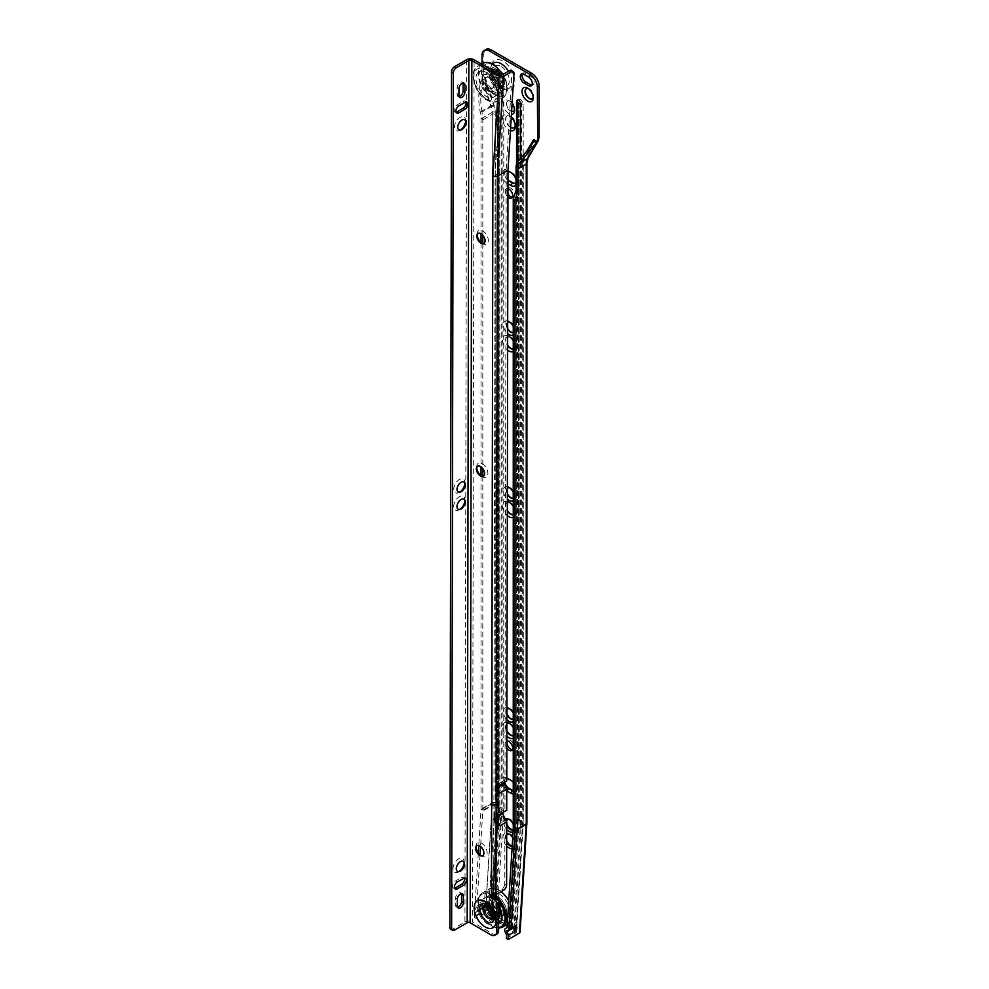 <?xml version="1.0" encoding="UTF-8"?>
<svg xmlns="http://www.w3.org/2000/svg" width="989" height="989" viewBox="0 0 989 989"><rect width="100%" height="100%" fill="white"/><g stroke="black" fill="none" stroke-linecap="round" stroke-linejoin="round"><path stroke-width="0.74" stroke-dasharray="4.95 3.71" d="M513.242 829.561A5.81 3.363 -120 0 0 514.181 827.076A5.81 3.363 -120 0 0 510.077 819.955A5.81 3.363 -120 0 0 509.545 819.696M506.183 820.919A5.81 3.363 -120 0 0 506.714 825.494M506.714 822.922A5.81 3.363 60 0 1 506.64 821.711M507.518 819.51A5.81 3.363 60 0 1 507.839 819.275A5.81 3.363 60 0 1 510.744 819.572A5.81 3.363 60 0 1 514.54 824.69A5.81 3.363 60 0 1 513.65 829.351A5.81 3.363 60 0 1 513.242 829.524M506.702 829.511A7.405 4.277 60 0 1 505.095 819.04M510.077 819.955L508.952 819.312L510.077 819.955M512.178 846.51A6.874 3.968 -120 0 0 513.514 846.188A6.874 3.968 -120 0 0 514.935 843.048A6.874 3.968 -120 0 0 510.077 834.629A6.874 3.968 -120 0 0 509.545 834.357M506.689 834.259A6.874 3.968 -120 0 0 506.64 834.296A6.874 3.968 -120 0 0 506.677 842.294M506.677 840.576A6.874 3.968 60 0 1 506.689 834.419M506.986 834.123A6.874 3.968 60 0 1 507.308 833.9A6.874 3.968 60 0 1 510.744 834.246A6.874 3.968 60 0 1 515.232 840.304A6.874 3.968 60 0 1 514.181 845.805A6.874 3.968 60 0 1 512.215 846.052M506.665 845.954A8.456 4.883 60 0 1 502.968 837.423A8.456 4.883 60 0 1 506.689 833.195M510.077 834.629L508.952 833.987L510.077 834.629M506.875 741.144A5.291 3.054 -120 0 0 506.306 741.354A5.291 3.054 -120 0 0 506.863 748.302M512.339 749.724A5.291 3.054 -120 0 0 513.39 749.477A5.291 3.054 -120 0 0 514.193 745.236A5.291 3.054 -120 0 0 510.744 740.576A5.291 3.054 -120 0 0 508.099 740.316A5.291 3.054 -120 0 0 507.357 741.107M506.937 707.654A7.924 4.574 -120 0 0 503.339 711.598A7.924 4.574 -120 0 0 506.912 719.708M513.254 719.077A5.81 3.363 -120 0 0 513.353 719.028A5.81 3.363 -120 0 0 514.552 716.37A5.81 3.363 -120 0 0 510.448 709.237L508.952 708.384L510.448 709.237A5.81 3.363 -120 0 0 509.755 708.915M506.937 709.496A5.81 3.363 -120 0 0 506.924 714.404M513.254 719.028A5.81 3.363 -120 0 0 513.65 718.855A5.81 3.363 -120 0 0 514.54 714.194A5.81 3.363 -120 0 0 510.744 709.076A5.81 3.363 -120 0 0 507.839 708.779A5.81 3.363 -120 0 0 507.691 708.878M506.937 709.83A5.81 3.363 -120 0 0 506.924 713.378M506.912 722.267A8.988 5.192 -120 0 0 502.597 726.705A8.988 5.192 -120 0 0 506.887 736.137M513.254 735.729A6.874 3.968 -120 0 0 513.884 735.482A6.874 3.968 -120 0 0 515.306 732.33A6.874 3.968 -120 0 0 510.448 723.923L508.952 723.058L510.448 723.923A6.874 3.968 -120 0 0 509.743 723.577M506.912 723.639A6.874 3.968 -120 0 0 506.887 731.304M513.254 735.606A6.874 3.968 -120 0 0 514.181 735.309A6.874 3.968 -120 0 0 515.232 729.795A6.874 3.968 -120 0 0 510.744 723.75A6.874 3.968 -120 0 0 507.308 723.404A6.874 3.968 -120 0 0 507.159 723.503M506.912 723.701A6.874 3.968 -120 0 0 506.9 730.55M507.369 486.736A7.924 4.574 -120 0 0 503.339 490.606A7.924 4.574 -120 0 0 507.345 499.136M513.254 498.085A5.81 3.363 -120 0 0 513.353 498.036A5.81 3.363 -120 0 0 514.552 495.365A5.81 3.363 -120 0 0 510.448 488.245L508.952 487.392L510.448 488.245A5.81 3.363 -120 0 0 509.755 487.923M507.369 488.072A5.81 3.363 -120 0 0 507.357 494.339M513.254 498.036A5.81 3.363 -120 0 0 513.65 497.863A5.81 3.363 -120 0 0 514.54 493.202A5.81 3.363 -120 0 0 510.744 488.072A5.81 3.363 -120 0 0 507.839 487.787A5.81 3.363 -120 0 0 507.691 487.886M507.369 488.17A5.81 3.363 -120 0 0 507.357 493.548M507.345 501.374A8.988 5.192 -120 0 0 502.597 505.713A8.988 5.192 -120 0 0 507.308 515.541M513.254 514.737A6.874 3.968 -120 0 0 513.884 514.49A6.874 3.968 -120 0 0 515.306 511.338A6.874 3.968 -120 0 0 510.448 502.919L508.952 502.066L510.448 502.919A6.874 3.968 -120 0 0 509.743 502.585M507.332 502.424A6.874 3.968 -120 0 0 507.011 502.585A6.874 3.968 -120 0 0 507.32 511.029M513.254 514.614A6.874 3.968 -120 0 0 514.181 514.317A6.874 3.968 -120 0 0 515.232 508.803A6.874 3.968 -120 0 0 510.744 502.746A6.874 3.968 -120 0 0 507.308 502.412A6.874 3.968 -120 0 0 507.32 510.373M507.691 321.079A7.924 4.574 -120 0 0 503.339 324.862A7.924 4.574 -120 0 0 507.666 333.676M513.254 332.341A5.81 3.363 -120 0 0 513.353 332.292A5.81 3.363 -120 0 0 514.552 329.621A5.81 3.363 -120 0 0 510.448 322.501L508.952 321.635L510.448 322.501A5.81 3.363 -120 0 0 509.755 322.167M513.254 332.292A5.81 3.363 -120 0 0 513.65 332.119A5.81 3.363 -120 0 0 514.54 327.458A5.81 3.363 -120 0 0 510.744 322.327A5.81 3.363 -120 0 0 507.839 322.043A5.81 3.363 -120 0 0 507.691 322.142A5.81 3.363 -120 0 0 507.542 322.216A5.81 3.363 -120 0 0 507.678 329.164M507.691 322.142A5.81 3.363 -120 0 0 507.678 328.472M507.666 335.728A8.988 5.192 -120 0 0 502.597 339.969A8.988 5.192 -120 0 0 507.629 350.069M513.254 348.993A6.874 3.968 -120 0 0 513.884 348.746A6.874 3.968 -120 0 0 515.306 345.594A6.874 3.968 -120 0 0 510.448 337.175L508.952 336.322L510.448 337.175A6.874 3.968 -120 0 0 509.743 336.829M507.666 336.581A6.874 3.968 -120 0 0 507.011 336.841A6.874 3.968 -120 0 0 507.641 345.754M513.254 348.87A6.874 3.968 -120 0 0 514.181 348.573A6.874 3.968 -120 0 0 515.232 343.059A6.874 3.968 -120 0 0 510.744 337.002A6.874 3.968 -120 0 0 507.308 336.668A6.874 3.968 -120 0 0 507.641 345.149M512.364 197.231A5.291 3.054 -120 0 0 513.39 196.984A5.291 3.054 -120 0 0 514.193 192.756A5.291 3.054 -120 0 0 510.744 188.095A5.291 3.054 -120 0 0 508.099 187.836L506.343 188.85A5.291 3.054 -120 0 1 507.95 188.676A5.341 3.078 -120 0 0 505.181 191.26A5.341 3.078 -120 0 0 507.926 197.058M508.989 189.109L508.952 189.084A5.291 3.054 -120 0 0 508.964 189.097L508.952 189.084A5.291 3.054 -120 0 1 512.722 195.587A5.291 3.054 -120 0 0 512.722 195.587L512.722 195.624M506.343 188.85A5.291 3.054 -120 0 0 507.926 196.959M508.099 187.836A5.291 3.054 -120 0 0 507.938 193.646M515.257 125.38A6.874 3.968 -120 0 0 515.306 124.602A6.874 3.968 -120 0 0 510.448 116.183L508.952 115.317A8.988 5.192 -120 0 0 502.597 118.989A8.988 5.192 -120 0 0 508.952 129.992A8.988 5.192 -120 0 0 510.423 130.647M511.264 117.159A8.988 5.192 -120 0 0 508.952 115.317L510.448 116.183A6.874 3.968 -120 0 0 507.011 115.849A6.874 3.968 -120 0 0 505.96 121.35A6.874 3.968 -120 0 0 510.448 127.408A6.874 3.968 -120 0 0 510.621 127.507M514.033 127.655A6.874 3.968 -120 0 0 514.181 127.581A6.874 3.968 -120 0 0 515.232 122.067A6.874 3.968 -120 0 0 510.744 116.01A6.874 3.968 -120 0 0 507.308 115.676A6.874 3.968 -120 0 0 506.232 121.115A6.874 3.968 -120 0 0 510.645 127.173M514.503 109.396A5.81 3.363 -120 0 0 514.552 108.629A5.81 3.363 -120 0 0 510.448 101.508L508.952 100.643A7.924 4.574 -120 0 0 503.339 103.882A7.924 4.574 -120 0 0 508.952 113.599A7.924 4.574 -120 0 0 511.437 114.365M512.104 103.585A7.924 4.574 -120 0 0 508.952 100.643L510.448 101.508A5.81 3.363 -120 0 0 507.542 101.224A5.81 3.363 -120 0 0 506.652 105.885A5.81 3.363 -120 0 0 510.448 111.003A5.81 3.363 -120 0 0 511.61 111.485M513.501 111.201A5.81 3.363 -120 0 0 513.65 111.127A5.81 3.363 -120 0 0 514.54 106.466A5.81 3.363 -120 0 0 510.744 101.335A5.81 3.363 -120 0 0 507.839 101.051A5.81 3.363 -120 0 0 506.949 105.712A5.81 3.363 -120 0 0 510.744 110.83A5.81 3.363 -120 0 0 511.622 111.238M514.737 924.319A3.597 2.077 -120 0 0 515.294 926.47L516.53 928.98L516.975 921.909L515.529 922.65A3.597 2.077 -120 0 0 515.479 922.675A3.597 2.077 -120 0 0 514.737 924.319M498.481 82.606A6.342 3.659 60 0 1 494.339 77.018A6.342 3.659 60 0 1 495.316 71.937A6.342 3.659 60 0 1 498.481 72.246A6.342 3.659 60 0 1 502.635 77.834A6.342 3.659 60 0 1 501.658 82.915A6.342 3.659 60 0 1 498.481 82.606A6.342 3.659 -120 0 0 501.658 82.915A6.342 3.659 -120 0 0 502.635 77.834A6.342 3.659 -120 0 0 498.481 72.246A6.342 3.659 -120 0 0 495.316 71.937A6.342 3.659 -120 0 0 494.339 77.018A6.342 3.659 -120 0 0 498.481 82.606M496.688 83.645A6.342 3.659 60 0 1 492.547 78.044A6.342 3.659 60 0 1 493.523 72.963A6.342 3.659 60 0 1 496.688 73.285A6.342 3.659 60 0 1 500.83 78.873A6.342 3.659 60 0 1 499.865 83.954A6.342 3.659 60 0 1 496.688 83.645M498.481 84.844A9.086 5.242 60 0 1 492.287 71.888A9.086 5.242 60 0 1 498.481 70.009A9.086 5.242 60 0 1 504.847 80.109A9.086 5.242 60 0 1 500.187 85.561A9.086 5.242 60 0 1 498.481 84.844M496.688 69.972A10.397 6.008 60 0 1 503.982 81.543A10.397 6.008 60 0 1 498.629 87.774A10.397 6.008 60 0 1 496.688 86.958A10.397 6.008 60 0 1 489.592 72.123A10.397 6.008 60 0 1 496.688 69.972M492.695 63.828A14.847 8.567 -120 0 0 491.051 66.819A14.847 8.567 -120 0 0 501.176 87.996A14.847 8.567 -120 0 0 503.945 89.158A14.847 8.567 -120 0 0 511.35 84.72A14.847 8.567 -120 0 0 508.42 71.282M533.195 96.873A5.81 3.363 -120 0 0 533.244 96.118A5.81 3.363 -120 0 0 529.14 88.998L527.644 88.132L529.14 88.998A5.81 3.363 -120 0 0 528.447 88.664M532.193 98.677A5.81 3.363 -120 0 0 532.342 98.603A5.81 3.363 -120 0 0 533.232 93.943A5.81 3.363 -120 0 0 529.436 88.825A5.81 3.363 -120 0 0 526.531 88.528A5.81 3.363 -120 0 0 526.383 88.627M478.305 853.05L474.893 907.247L476.636 911.982L474.535 913.07L474.275 917.223L485.488 910.745A2.114 1.298 -176.4 0 1 488.479 910.869L491.533 912.872A2.114 1.298 -176.4 0 1 492.151 913.873A2.955 1.83 3.6 0 0 492.139 913.923A2.955 1.83 3.6 0 0 493.004 915.32L493.115 915.394A2.955 1.83 3.6 0 0 495.365 916.012A2.114 1.298 -176.4 0 1 496.973 916.457L510.917 925.642A2.114 1.298 -176.4 0 1 511.536 926.631A2.955 1.83 3.6 0 0 511.536 926.693A2.955 1.83 3.6 0 0 512.389 928.078L512.5 928.152A2.955 1.83 3.6 0 0 514.75 928.77A2.114 1.298 -176.4 0 1 516.369 929.215L519.423 931.23A2.114 1.298 -176.4 0 1 520.041 932.231M482.039 55.322L483.831 54.296L483.831 74.422L482.039 79.503L482.039 63.852M483.831 54.296A10.57 6.107 60 0 1 486.019 49.45M512.314 781.112L508.581 778.949L512.314 781.112A5.81 3.363 -120 0 1 516.431 788.233L516.431 789.951A7.924 4.574 -120 0 0 513.254 782.287M508.878 778.776A5.81 3.363 -120 0 0 507.332 778.232A5.81 3.363 -120 0 0 505.972 778.491A5.81 3.363 -120 0 0 504.835 782.039M513.254 790.743A5.81 3.363 -120 0 0 515.516 790.718A5.81 3.363 -120 0 0 516.419 786.057A5.81 3.363 -120 0 0 512.611 780.939M516.085 182.186A5.81 3.363 -120 0 0 516.431 180.493A5.81 3.363 -120 0 0 512.314 173.372L508.878 171.048A5.81 3.363 -120 0 0 505.972 170.763A5.81 3.363 -120 0 0 504.922 174.83A5.81 3.363 -120 0 0 507.963 179.899M515.368 183.064A5.81 3.363 -120 0 0 515.516 182.99A5.81 3.363 -120 0 0 516.419 178.329A5.81 3.363 -120 0 0 512.611 173.199L510.819 172.519L512.314 173.372M508.878 171.048L512.611 173.199M531.909 85.091A5.291 3.054 -120 0 0 532.96 84.844A5.291 3.054 -120 0 0 533.776 80.604A5.291 3.054 -120 0 0 530.314 75.943L525.827 73.359A5.291 3.054 -120 0 0 523.193 73.099A5.291 3.054 -120 0 0 522.452 73.891M513.254 793.957A7.924 4.574 -120 0 0 516.431 789.951M506.801 777.935A7.924 4.574 -120 0 0 501.472 781.31A7.924 4.574 -120 0 0 506.776 790.854M513.254 721.488A7.924 4.574 -120 0 0 514.552 718.088A7.924 4.574 -120 0 0 513.254 713.18M513.254 738.276A8.988 5.192 -120 0 0 515.306 734.061A8.988 5.192 -120 0 0 513.254 727.471M513.254 500.496A7.924 4.574 -120 0 0 514.552 497.096A7.924 4.574 -120 0 0 513.254 492.188M513.254 351.54A8.988 5.192 -120 0 0 515.306 347.324A8.988 5.192 -120 0 0 513.254 340.735M481.198 79.985L483.658 79.553L481.198 79.985C478.317 90.308 478.008 100.977 480.246 112.004L481.025 118.519A16.912 9.766 60 0 1 481.025 118.791L481.025 233.75M483.658 79.553L485.315 80.505L493.771 106.008A21.573 12.449 60 0 1 495.229 114.39L495.229 804.873A15.231 8.79 60 0 1 495.229 805.306A15.231 8.79 60 0 1 495.205 805.726L488.467 913.082A2.114 1.298 3.6 0 0 485.488 912.958L476.068 918.398L474.275 917.223M501.176 92.447A2.955 1.706 180 0 1 498.085 92.039L498.085 808.508L501.176 808.977L501.176 92.447A2.744 1.582 -120 0 0 499.655 89.381A2.744 1.582 -120 0 0 497.479 89.344L497.294 806.579L497.294 90.197A2.955 1.706 0 0 0 497.121 90.778A2.955 1.706 0 0 0 497.986 91.989L497.986 808.433L491.212 916.358A2.955 1.83 -176.4 0 1 490.346 914.961A2.955 1.83 -176.4 0 1 490.519 914.429L488.467 913.082M497.479 89.344A2.744 1.582 -120 0 0 497.294 90.197M516.555 164.075L516.728 818.583L516.728 101.422A2.744 1.582 -120 0 1 516.913 100.569M517.531 162.023L517.531 820.511L520.61 820.981L520.61 158.376M516.085 184.238A7.924 4.574 -120 0 0 516.431 182.223A7.924 4.574 -120 0 0 516.085 179.825M507.085 170.355L507.987 170.874L507.085 170.355A7.924 4.574 -120 0 0 501.472 173.594A7.924 4.574 -120 0 0 507.085 183.299L507.963 183.806M513.254 334.752A7.924 4.574 -120 0 0 514.552 331.352A7.924 4.574 -120 0 0 513.254 326.444M513.254 517.284A8.988 5.192 -120 0 0 515.306 513.068A8.988 5.192 -120 0 0 513.254 506.479M474.535 913.07L481.26 909.175L482.916 905.862L481.631 903.365L483.361 908.1L481.26 909.175M482.916 905.862L483.349 908.112L483.967 906.085L482.78 903.686L481.631 903.365L474.893 907.247M481.025 475.82L481.025 809.274A10.57 6.107 60 0 1 481.025 809.571A10.57 6.107 60 0 1 481.013 809.867L478.775 845.496M485.488 912.958L485.698 909.583L476.278 915.023L476.068 918.398M482.817 476.389L482.817 810.312A13.104 7.566 60 0 1 482.817 810.683A13.104 7.566 60 0 1 482.805 811.042L480.58 846.497M480.036 855.003L476.735 907.642L486.155 902.203L492.225 805.615L482.805 811.042M485.698 909.583L486.427 909.163L486.872 902.092L486.155 902.203M516.53 928.98L506.628 935.001M506.417 938.376L515.838 932.936A2.114 1.298 3.6 0 0 516.456 932.083A2.114 1.298 3.6 0 0 515.838 931.094L513.786 929.734A2.955 1.83 -176.4 0 1 510.707 929.19L510.596 929.116A2.955 1.83 -176.4 0 1 509.743 927.731A2.955 1.83 -176.4 0 1 509.916 927.188L507.233 925.42M507.085 927.62L516.975 921.909M495.205 805.726A2.114 1.298 -176.4 0 0 492.225 805.615A13.104 7.566 -120 0 0 492.238 805.244A13.104 7.566 -120 0 0 492.238 804.873L492.238 114.39A19.459 11.238 -120 0 0 490.915 106.837L482.002 111.98L482.817 119.545A19.459 11.238 60 0 1 482.817 119.83L482.817 235.308M481.025 242.589L481.025 466.87M509.916 927.188L516.728 818.583L517.42 820.45L510.596 929.116M490.519 914.429L497.294 806.579L497.986 808.433M495.365 916.012L502.14 808.025L502.14 92.793A2.287 1.323 -120 0 0 500.533 89.999A2.287 1.323 -120 0 0 498.926 90.753L498.913 90.864A2.114 1.224 180 0 0 498.295 89.999A3.857 2.225 -120 0 1 501.027 88.429A3.857 2.225 -120 0 1 503.76 93.151L503.76 808.433L499.878 807.469L493.115 915.394M498.913 805.961L498.913 90.864A2.114 1.224 180 0 1 498.913 90.926L498.913 806.134L498.926 90.753A2.287 1.323 -120 0 0 498.913 90.926A2.955 1.706 0 0 0 498.913 91.025A2.955 1.706 0 0 0 499.779 92.237L499.779 807.407L498.295 805.058L491.533 912.872M492.151 913.873L498.913 806.01L498.295 805.058L498.913 806.035L492.151 913.898A2.114 1.298 -176.4 0 1 492.151 913.898L498.913 806.072M516.369 929.215L523.193 820.437L519.324 819.473L512.5 928.152M514.75 928.77L521.574 820.029L521.574 104.018A2.287 1.323 -120 0 0 519.967 101.224A2.287 1.323 -120 0 0 518.36 101.966A2.287 1.323 -120 0 0 518.347 102.151A2.955 1.706 0 0 0 518.347 102.25A2.955 1.706 0 0 0 519.213 103.462L519.213 819.411L517.729 817.062L510.917 925.642M523.193 820.437L523.193 104.377A3.857 2.225 -120 0 0 520.461 99.642A3.857 2.225 -120 0 0 517.729 101.224A2.114 1.224 180 0 1 518.36 102.09A2.114 1.224 180 0 1 518.347 102.151L518.347 818.039L517.729 817.062L518.347 818.039L511.536 926.656A2.114 1.298 -176.4 0 1 511.536 926.656L518.347 818.014L511.536 926.693M518.36 817.965L518.36 101.966L518.347 818.076M501.176 808.977L494.401 916.976A2.955 1.83 -176.4 0 1 491.31 916.432L491.212 916.358M513.254 824.381A7.405 4.277 60 0 1 514.181 828.374A7.405 4.277 60 0 1 513.13 831.403M512.735 837.72A8.456 4.883 60 0 1 514.935 844.346A8.456 4.883 60 0 1 512.055 848.587M506.442 924.9L494.401 916.976M520.61 820.981L513.786 929.734M482.002 111.98C480.098 101.83 480.382 91.977 482.83 82.408L485.315 80.505M482.817 243.566L482.817 468.712M476.735 907.642L478.095 910.387A3.597 2.077 60 0 1 477.897 914.182L476.278 915.023M487.923 908.396L477.897 914.182A3.597 2.077 60 0 1 477.848 914.207L487.874 908.421A3.597 2.077 -120 0 0 487.923 908.396A3.597 2.077 -120 0 0 488.109 904.601L486.872 902.092M476.636 911.982L483.361 908.1L476.636 911.982M486.427 909.163L487.874 908.421M483.312 905.652L482.966 904.96M513.279 927.014L514.033 926.569M507.987 170.924A5.81 3.363 -120 0 0 505.663 170.924A5.81 3.363 -120 0 0 504.674 175.189A5.81 3.363 -120 0 0 507.963 180.307M513.254 791.015A5.81 3.363 -120 0 0 515.22 790.891A5.81 3.363 -120 0 0 516.431 788.233M506.801 778.392A5.81 3.363 -120 0 0 505.663 778.664A5.81 3.363 -120 0 0 504.526 782.212M489.135 90.592A9.519 5.489 -120 0 0 493.894 91.062A9.519 5.489 -120 0 0 495.353 83.435A9.519 5.489 -120 0 0 489.135 75.053A9.519 5.489 -120 0 0 484.387 74.583A9.519 5.489 -120 0 0 482.929 82.211A9.519 5.489 -120 0 0 489.135 90.592M488.245 91.112A9.519 5.489 -120 0 0 493.004 91.581A9.519 5.489 -120 0 0 494.463 83.954A9.519 5.489 -120 0 0 488.245 75.572A9.519 5.489 -120 0 0 483.485 75.102A9.519 5.489 -120 0 0 482.026 82.717A9.519 5.489 -120 0 0 488.245 91.112M498.481 82.52A6.243 3.597 -120 0 0 501.608 82.829A6.243 3.597 -120 0 0 502.56 77.834A6.243 3.597 -120 0 0 498.481 72.333A6.243 3.597 -120 0 0 495.365 72.024A6.243 3.597 -120 0 0 494.413 77.018A6.243 3.597 -120 0 0 498.481 82.52M489.135 87.91A6.243 3.597 -120 0 0 492.262 88.219A6.243 3.597 -120 0 0 493.214 83.224A6.243 3.597 -120 0 0 489.135 77.723A6.243 3.597 -120 0 0 486.019 77.414A6.243 3.597 -120 0 0 485.067 82.421A6.243 3.597 -120 0 0 489.135 87.91M500.125 81.654A6.342 3.659 -120 0 0 503.302 81.963A6.342 3.659 -120 0 0 504.279 76.882A6.342 3.659 -120 0 0 500.125 71.295A6.342 3.659 -120 0 0 496.96 70.985A6.342 3.659 -120 0 0 495.983 76.066A6.342 3.659 -120 0 0 500.125 81.654M494.154 91.89A14.65 8.456 60 0 1 484.573 78.984A14.65 8.456 60 0 1 486.823 67.24A14.65 8.456 60 0 1 494.154 67.969A14.65 8.456 60 0 1 503.722 80.875A14.65 8.456 60 0 1 501.472 92.62A14.65 8.456 60 0 1 494.154 91.89M492.658 92.756A14.65 8.456 60 0 1 483.077 79.849A14.65 8.456 60 0 1 485.327 68.105A14.65 8.456 60 0 1 492.658 68.822A14.65 8.456 60 0 1 502.227 81.741A14.65 8.456 60 0 1 499.977 93.485A14.65 8.456 60 0 1 492.658 92.756M489.135 77.636A6.342 3.659 -120 0 0 485.97 77.327A6.342 3.659 -120 0 0 484.993 82.408A6.342 3.659 -120 0 0 489.135 87.996A6.342 3.659 -120 0 0 492.312 88.318A6.342 3.659 -120 0 0 493.288 83.237A6.342 3.659 -120 0 0 489.135 77.636M496.762 73.235A6.342 3.659 -120 0 0 493.598 72.926A6.342 3.659 -120 0 0 492.621 78.007A6.342 3.659 -120 0 0 496.762 83.595A6.342 3.659 -120 0 0 499.94 83.917A6.342 3.659 -120 0 0 500.904 78.823A6.342 3.659 -120 0 0 496.762 73.235M486.304 72.494A14.65 8.456 -120 0 0 478.973 71.764A14.65 8.456 -120 0 0 476.723 83.509A14.65 8.456 -120 0 0 486.304 96.428A14.65 8.456 -120 0 0 493.622 97.157A14.65 8.456 -120 0 0 495.872 85.413A14.65 8.456 -120 0 0 486.304 72.494M489.135 70.849A14.65 8.456 -120 0 0 481.816 70.132A14.65 8.456 -120 0 0 479.566 81.877A14.65 8.456 -120 0 0 489.135 94.783A14.65 8.456 -120 0 0 496.466 95.513A14.65 8.456 -120 0 0 498.716 83.768A14.65 8.456 -120 0 0 489.135 70.849M492.658 72.593A10.038 5.798 60 0 1 499.21 81.444A10.038 5.798 60 0 1 497.677 89.492A10.038 5.798 60 0 1 492.658 88.998A10.038 5.798 60 0 1 486.094 80.146A10.038 5.798 60 0 1 487.626 72.098A10.038 5.798 60 0 1 492.658 72.593M489.209 906.728A6.342 3.659 -120 0 0 486.019 906.406A6.342 3.659 -120 0 0 485.055 911.487A6.342 3.659 -120 0 0 489.184 917.075A6.342 3.659 -120 0 0 492.374 917.396A6.342 3.659 -120 0 0 493.338 912.315A6.342 3.659 -120 0 0 489.209 906.728M490.383 916.383A6.342 3.659 60 0 1 486.242 910.795A6.342 3.659 60 0 1 487.218 905.714A6.342 3.659 60 0 1 490.408 906.035A6.342 3.659 60 0 1 494.537 911.635A6.342 3.659 60 0 1 493.56 916.704A6.342 3.659 60 0 1 490.383 916.383M494.302 917.903A8.135 4.698 -120 0 0 494.797 916.667A8.135 4.698 -120 0 0 489.209 905.269A8.135 4.698 -120 0 0 487.874 904.675A8.135 4.698 -120 0 0 486.563 904.478M483.448 908.57A8.135 4.698 -120 0 0 489.184 918.534A8.135 4.698 -120 0 0 489.209 918.546M490.383 918.534A8.975 5.18 -120 0 0 496.577 916.469A8.975 5.18 -120 0 0 490.408 903.884A8.975 5.18 -120 0 0 488.925 903.229A8.975 5.18 -120 0 0 484.078 908.409A8.975 5.18 -120 0 0 490.383 918.534M486.934 923.466A12.597 7.269 -120 0 0 495.625 920.574A12.597 7.269 -120 0 0 486.971 902.932A12.597 7.269 -120 0 0 484.907 902.005A12.597 7.269 -120 0 0 478.107 909.274A12.597 7.269 -120 0 0 486.934 923.466M476.723 467.958A7.924 4.574 60 0 1 476.673 466.993A7.924 4.574 60 0 1 482.286 463.754A7.924 4.574 60 0 1 487.886 473.471A7.924 4.574 60 0 1 482.273 476.698A7.924 4.574 60 0 1 481.47 476.166M477.724 466.14A5.81 3.363 60 0 1 477.872 466.054A5.81 3.363 60 0 1 480.79 466.351A5.81 3.363 60 0 1 484.585 471.469A5.81 3.363 60 0 1 483.695 476.129A5.81 3.363 60 0 1 483.534 476.204M475.993 847.363A7.924 4.574 60 0 1 475.932 846.399A7.924 4.574 60 0 1 481.556 843.16A7.924 4.574 60 0 1 487.144 852.877A7.924 4.574 60 0 1 481.544 856.103A7.924 4.574 60 0 1 480.728 855.572M476.995 845.546A5.81 3.363 60 0 1 477.131 845.459A5.81 3.363 60 0 1 480.048 845.756A5.81 3.363 60 0 1 483.844 850.874A5.81 3.363 60 0 1 482.953 855.534A5.81 3.363 60 0 1 482.793 855.609M477.18 235.135A7.924 4.574 60 0 1 477.118 234.17A7.924 4.574 60 0 1 482.743 230.944A7.924 4.574 60 0 1 488.331 240.648A7.924 4.574 60 0 1 482.731 243.887A7.924 4.574 60 0 1 482.719 243.875A7.924 4.574 60 0 1 481.927 243.343M478.182 233.33A5.81 3.363 60 0 1 478.33 233.231A5.81 3.363 60 0 1 481.247 233.528A5.81 3.363 60 0 1 485.03 238.658A5.81 3.363 60 0 1 484.14 243.306A5.81 3.363 60 0 1 483.992 243.381M460.145 491.916A7.924 4.562 -59.9 0 1 459.353 492.435A7.924 4.562 -59.9 0 1 453.766 489.196A7.924 4.562 -59.9 0 1 459.378 479.504A7.924 4.562 -59.9 0 1 464.978 482.719A7.924 4.562 -59.9 0 1 464.917 483.683M458.092 491.953A5.81 3.35 -59.9 0 1 457.944 491.867A5.81 3.35 -59.9 0 1 457.066 487.218A5.81 3.35 -59.9 0 1 460.874 482.1A5.81 3.35 -59.9 0 1 463.779 481.804A5.81 3.35 -59.9 0 1 463.928 481.903M460.108 509.162A7.924 4.562 -59.9 0 1 459.316 509.681A7.924 4.562 -59.9 0 1 459.292 509.694A7.924 4.562 -59.9 0 1 453.728 506.442A7.924 4.562 -59.9 0 1 459.341 496.75A7.924 4.562 -59.9 0 1 464.941 499.964A7.924 4.562 -59.9 0 1 464.879 500.929M458.068 509.199A5.81 3.35 -59.9 0 1 457.907 509.112A5.81 3.35 -59.9 0 1 457.029 504.464A5.81 3.35 -59.9 0 1 460.837 499.346A5.81 3.35 -59.9 0 1 463.742 499.049A5.81 3.35 -59.9 0 1 463.89 499.148M456.09 112.116A4.228 2.435 -59.9 0 1 454.989 111.955A4.228 2.435 -59.9 0 1 454.124 110.014A4.228 2.435 -59.9 0 1 457.116 104.846L463.099 101.385A4.228 2.435 -59.9 0 1 465.213 101.175A4.228 2.435 -59.9 0 1 465.918 102.052M454.581 888.184A4.228 2.435 -59.9 0 1 453.481 888.011A4.228 2.435 -59.9 0 1 452.616 886.07A4.228 2.435 -59.9 0 1 455.608 880.902L461.591 877.441A4.228 2.435 -59.9 0 1 463.705 877.243A4.228 2.435 -59.9 0 1 464.397 878.108M459.403 871.321A7.924 4.562 -59.9 0 1 458.612 871.841A7.924 4.562 -59.9 0 1 453.024 868.602A7.924 4.562 -59.9 0 1 458.636 858.909A7.924 4.562 -59.9 0 1 464.237 862.124A7.924 4.562 -59.9 0 1 464.175 863.088M457.363 871.358A5.81 3.35 -59.9 0 1 457.202 871.272A5.81 3.35 -59.9 0 1 456.325 866.624A5.81 3.35 -59.9 0 1 460.132 861.506A5.81 3.35 -59.9 0 1 463.037 861.209A5.81 3.35 -59.9 0 1 463.186 861.308M460.849 129.757A7.924 4.562 -59.9 0 1 460.058 130.276A7.924 4.562 -59.9 0 1 460.033 130.288A7.924 4.562 -59.9 0 1 454.47 127.037A7.924 4.562 -59.9 0 1 460.083 117.345A7.924 4.562 -59.9 0 1 465.683 120.559A7.924 4.562 -59.9 0 1 465.621 121.523M458.797 129.782A5.81 3.35 -59.9 0 1 458.649 129.707A5.81 3.35 -59.9 0 1 457.771 125.047A5.81 3.35 -59.9 0 1 461.579 119.929A5.81 3.35 -59.9 0 1 464.484 119.644A5.81 3.35 -59.9 0 1 464.632 119.743M490.89 894.254L492.683 893.215L492.683 895.033M482.273 476.698A7.924 4.574 60 0 1 482.261 476.698L480.778 475.833M481.544 856.103A7.924 4.574 60 0 1 481.532 856.103L480.048 855.238M496.849 934.172A8.456 4.883 60 0 1 492.596 933.74L472.421 922.032L474.09 59.748M492.683 893.215L493.734 893.821L495.13 175.461L501.188 75.461M506.591 885.019L504.798 883.981L504.922 820.697L498.196 824.579L495.996 823.985L495.514 821.735L495.514 819.139L498.221 813.193L504.946 809.311L504.983 787.924L498.258 791.806L496.058 791.225L495.6 789.135L498.271 783.869L504.996 779.987L506.195 169.082L512.166 72.333L513.959 73.507M504.798 883.981A4.228 2.435 -59.9 0 1 501.806 889.16L493.734 893.821M495.13 175.461L506.195 169.082M502.14 812.884L506.739 810.226M498.505 817.421L495.588 819.09L495.489 816.704L500.014 814.108M504.922 820.697L501.374 814.516A2.744 1.582 60 0 1 501.374 811.351L504.946 809.311M504.983 787.924L502.931 784.339A2.744 1.582 60 0 1 502.931 781.174L504.996 779.987M503.71 782.695L506.801 780.914M498.567 788.097L497.133 788.913L497.047 786.527L503.772 782.645L500.063 784.796M501.299 75.523L499.556 76.536M466.623 59.736L464.941 922.02L452.826 929.017A4.228 2.435 -59.9 0 1 450.712 929.227M464.941 922.02A5.291 3.054 -179.9 0 1 472.421 922.032M459.353 492.435A7.924 4.562 -59.9 0 1 459.329 492.448L460.837 491.595M457.536 907.148A4.228 2.435 -59.9 0 1 456.436 906.975A4.228 2.435 -59.9 0 1 455.57 905.046L455.583 898.148A4.228 2.435 -59.9 0 1 457.437 893.895A4.228 2.435 -59.9 0 1 460.689 892.758A4.228 2.435 -59.9 0 1 461.381 893.623M459.106 96.601A4.228 2.435 -59.9 0 1 458.006 96.428A4.228 2.435 -59.9 0 1 457.141 94.499L457.153 87.601A4.228 2.435 -59.9 0 1 459.007 83.336A4.228 2.435 -59.9 0 1 462.271 82.211A4.228 2.435 -59.9 0 1 462.963 83.076M458.612 871.841A7.924 4.562 -59.9 0 1 458.587 871.853L460.095 871M511.498 70.528A4.228 2.262 -56.7 0 1 512.166 72.333M495.6 789.135L496.206 785.056L498.271 783.869M498.258 791.806L496.194 788.233L495.032 789.42L496.206 785.068L502.931 781.174L496.206 785.068A2.744 1.582 60 0 1 496.206 785.056A2.744 1.582 60 0 0 496.194 788.233L502.931 784.339M498.567 790.384L497.047 787.751L497.133 788.913L497.047 786.527L496.503 788.579L498.827 792.646M495.514 819.139L494.389 819.782L494.648 815.233L498.221 813.193M498.196 824.579L494.648 818.41L494.389 819.782L493.474 819.597L494.648 815.233L501.374 811.351L494.648 815.233A2.744 1.582 60 0 0 494.648 818.41L501.374 814.516M498.493 823.145L495.588 819.09L495.489 816.704L494.945 818.756L498.765 825.407M496.688 899.31A10.15 5.86 60 0 1 503.302 908.261A10.15 5.86 60 0 1 501.744 916.383A10.15 5.86 60 0 1 496.651 915.863A10.15 5.86 60 0 1 490.037 906.925A10.15 5.86 60 0 1 491.595 898.803A10.15 5.86 60 0 1 496.688 899.31M499.086 897.925A10.15 5.86 60 0 1 505.7 906.876A10.15 5.86 60 0 1 504.143 914.998A10.15 5.86 60 0 1 499.049 914.479A10.15 5.86 60 0 1 492.435 905.541A10.15 5.86 60 0 1 493.993 897.419A10.15 5.86 60 0 1 499.086 897.925M489.209 906.814A6.243 3.597 60 0 1 493.276 912.315A6.243 3.597 60 0 1 492.312 917.31A6.243 3.597 60 0 1 489.184 916.988A6.243 3.597 60 0 1 485.117 911.499A6.243 3.597 60 0 1 486.081 906.505A6.243 3.597 60 0 1 489.209 906.814M496.688 902.5A6.243 3.597 60 0 1 500.755 908.001A6.243 3.597 60 0 1 499.791 912.995A6.243 3.597 60 0 1 496.663 912.674A6.243 3.597 60 0 1 492.596 907.173A6.243 3.597 60 0 1 493.548 902.191A6.243 3.597 60 0 1 496.688 902.5M488.826 906.27A6.663 3.845 60 0 1 489.209 906.468A6.663 3.845 60 0 1 493.894 915.048M492.522 917.668A6.663 3.845 60 0 1 489.184 917.335A6.663 3.845 60 0 1 484.845 911.462A6.663 3.845 60 0 1 485.871 906.134M498.641 905.627A14.489 8.357 -120 0 0 491.793 898.605A14.489 8.357 -120 0 0 484.523 897.876A14.489 8.357 -120 0 0 482.298 909.472A14.489 8.357 -120 0 0 491.743 922.23A14.489 8.357 -120 0 0 498.604 923.17M499.717 922.465A14.489 8.357 -120 0 0 500.508 922.094A14.489 8.357 -120 0 0 502.733 910.51A14.489 8.357 -120 0 0 493.288 897.74A14.489 8.357 -120 0 0 486.019 897.011A14.489 8.357 -120 0 0 483.794 908.607A14.489 8.357 -120 0 0 493.239 921.365A14.489 8.357 -120 0 0 498.617 922.725M496.663 912.76A6.342 3.659 60 0 1 492.522 907.173A6.342 3.659 60 0 1 493.499 902.092A6.342 3.659 60 0 1 496.688 902.413A6.342 3.659 60 0 1 500.817 908.001A6.342 3.659 60 0 1 499.841 913.082A6.342 3.659 60 0 1 496.663 912.76M490.643 916.247A6.342 3.659 60 0 1 486.501 910.646A6.342 3.659 60 0 1 487.478 905.578A6.342 3.659 60 0 1 490.655 905.899A6.342 3.659 60 0 1 494.797 911.487A6.342 3.659 60 0 1 493.82 916.556A6.342 3.659 60 0 1 490.643 916.247M490.631 919.004A9.729 5.613 -120 0 0 495.514 919.486A9.729 5.613 -120 0 0 497.01 911.71A9.729 5.613 -120 0 0 490.668 903.13A9.729 5.613 -120 0 0 485.784 902.648A9.729 5.613 -120 0 0 484.289 910.424A9.729 5.613 -120 0 0 490.631 919.004M498.641 907.704A9.729 5.613 -120 0 0 493.276 901.622A9.729 5.613 -120 0 0 488.405 901.127A9.729 5.613 -120 0 0 486.909 908.916A9.729 5.613 -120 0 0 493.251 917.495A9.729 5.613 -120 0 0 498.122 917.977A9.729 5.613 -120 0 0 498.617 917.631M499.532 894.13A14.489 8.357 -120 0 0 492.275 893.401A14.489 8.357 -120 0 0 490.05 904.997A14.489 8.357 -120 0 0 499.494 917.767A14.489 8.357 -120 0 0 506.751 918.497A14.489 8.357 -120 0 0 508.976 906.901A14.489 8.357 -120 0 0 499.532 894.13M496.701 895.774A14.489 8.357 -120 0 0 489.431 895.045A14.489 8.357 -120 0 0 487.206 906.641A14.489 8.357 -120 0 0 496.651 919.399A14.489 8.357 -120 0 0 503.92 920.129A14.489 8.357 -120 0 0 506.145 908.545A14.489 8.357 -120 0 0 496.701 895.774M505.28 932.256L515.294 926.47M502.968 88.577A16.825 9.717 -120 0 0 514.873 81.704A16.825 9.717 -120 0 0 502.968 61.095A16.825 9.717 -120 0 0 491.076 67.969A16.825 9.717 -120 0 0 502.968 88.577M501.052 66.448A11.633 6.713 60 0 1 509.211 79.38A11.633 6.713 60 0 1 503.228 86.352A11.633 6.713 60 0 1 501.052 85.437A11.633 6.713 60 0 1 493.128 68.847A11.633 6.713 60 0 1 501.052 66.448M517.729 101.224L517.729 817.062M498.295 89.999L498.295 805.058M488.479 910.869L495.205 803.513A12.684 7.331 -120 0 0 495.229 802.808L495.229 112.313A19.026 10.99 -120 0 0 493.944 104.921L483.831 74.422M539.153 136.803L527.718 156.175A19.026 10.99 -120 0 0 526.259 162.381L526.259 822.094A8.456 4.883 60 0 1 526.247 822.564L519.423 931.23M515.838 931.094L522.662 822.415A5.922 3.424 -120 0 0 522.662 822.255A5.922 3.424 -120 0 0 522.674 822.094L522.674 162.381A21.573 12.449 60 0 1 524.331 155.347L526.84 151.094M481.013 809.867L492.225 803.389L485.488 910.745M516.048 929.561L515.838 932.936M513.242 829.697L522.649 824.27L516.505 922.181M522.662 822.415A2.114 1.298 -176.4 0 1 523.28 823.417A2.114 1.298 -176.4 0 1 522.649 824.27A8.036 4.636 60 0 0 522.662 824.047A8.036 4.636 60 0 0 522.674 823.812L522.674 164.1L516.085 167.895M482.817 119.545L481.025 118.519M513.254 829.252L522.674 823.812A2.114 1.224 180 0 0 523.292 822.947L516.456 932.083M518.174 161.232L524.158 157.77A19.459 11.238 -120 0 0 522.674 164.1A2.114 1.224 180 0 0 523.292 163.234A2.114 1.224 180 0 0 522.674 162.381M533.034 142.75L524.158 157.77A2.114 1.644 -149.4 0 0 524.652 157.288L523.292 163.234L523.292 822.947A2.114 1.224 180 0 0 522.674 822.094M481.025 118.791L492.238 112.313L492.238 802.808L481.025 809.274M517.42 162.159L517.42 820.45M482.335 79.33L491.088 105.749L480.246 112.004M519.213 103.462L519.324 819.473M499.779 92.237L499.878 807.469M503.76 93.151A2.114 1.224 0 0 0 502.14 92.793A2.955 1.706 180 0 1 499.878 92.298M523.193 104.377A2.114 1.224 0 0 0 521.574 104.018A2.955 1.706 180 0 1 519.324 103.524M519.213 819.411L512.389 928.078M503.76 808.433L496.973 916.457M499.779 807.407L493.004 915.32M498.085 808.508L491.31 916.432M517.531 820.511L510.707 929.19M493.944 104.921L491.088 105.749A16.912 9.766 60 0 1 492.238 112.313A2.114 1.224 0 0 1 495.229 112.313M495.229 802.808A2.114 1.224 0 0 0 492.238 802.808A10.57 6.107 60 0 1 492.225 803.389A2.114 1.298 3.6 0 1 495.205 803.513M493.771 106.008L490.915 106.837L482.83 82.408M495.229 114.39A2.114 1.224 180 0 0 492.238 114.39L482.817 119.83M495.229 804.873A2.114 1.224 180 0 0 492.238 804.873L482.817 810.312M526.816 823.244A2.114 1.298 3.6 0 0 526.247 822.564M526.877 822.947A2.114 1.224 0 0 0 526.259 822.094M526.877 163.234A2.114 1.224 0 0 0 526.259 162.381M528.039 158.116A2.114 1.644 30.6 0 0 527.718 156.175M524.331 155.347A2.114 1.644 -149.4 0 1 524.652 157.288L533.949 141.526M525.827 73.359L524.034 74.398M530.314 75.943L528.522 76.981M478.095 910.387L488.109 904.601M476.686 910.869L483.411 906.987M507.963 181.778L507.085 183.299M496.762 71.084A8.988 5.192 60 0 1 503.117 82.087A8.988 5.192 60 0 1 496.762 85.759A8.988 5.192 60 0 1 490.408 74.744A8.988 5.192 60 0 1 496.762 71.084M496.021 87.044A10.038 5.798 -120 0 0 501.04 87.551A10.038 5.798 -120 0 0 502.573 79.503A10.038 5.798 -120 0 0 496.021 70.652A10.038 5.798 -120 0 0 491.001 70.157A10.038 5.798 -120 0 0 489.456 78.205A10.038 5.798 -120 0 0 496.021 87.044M486.304 99.048A17.864 10.31 -120 0 0 498.938 91.754A17.864 10.31 -120 0 0 486.304 69.873A17.864 10.31 -120 0 0 473.669 77.167A17.864 10.31 -120 0 0 486.304 99.048M490.977 69.539A19.978 11.534 60 0 1 501.374 86.945A19.978 11.534 60 0 1 497.788 100.903A19.978 11.534 60 0 1 487.8 99.914A19.978 11.534 60 0 1 474.745 82.31A19.978 11.534 60 0 1 477.798 66.288A19.978 11.534 60 0 1 484.672 65.88M494.154 65.336A17.864 10.31 60 0 1 506.788 87.217A17.864 10.31 60 0 1 494.154 94.524A17.864 10.31 60 0 1 481.519 72.63A17.864 10.31 60 0 1 494.154 65.336M482.657 63.481A19.978 11.534 -120 0 0 479.603 79.503A19.978 11.534 -120 0 0 492.658 97.107A19.978 11.534 -120 0 0 502.647 98.096A19.978 11.534 -120 0 0 502.474 74.719M494.797 916.667L494.179 919.313A10.471 6.045 -120 0 0 486.984 904.651A10.471 6.045 -120 0 0 485.265 903.884L487.874 904.675M458.921 105.885L457.116 104.846M457.4 881.941L455.608 880.902M454.619 930.056L452.826 929.017M492.596 933.74L490.804 934.778M501.806 889.16L503.599 890.199M463.384 878.492L461.591 877.441M458.933 95.537L457.141 94.499M458.945 88.639L457.153 87.601M464.892 102.423L463.099 101.385M457.375 899.186L455.583 898.148M457.363 906.085L455.57 905.046M497.047 787.751L498.777 786.75M497.133 788.913L498.555 791.398M494.389 819.782L495.514 821.735M495.489 817.915L498.716 816.061M495.588 819.09L498.493 824.158M501.04 891.67A19.879 11.472 -120 0 0 498.802 890.174A19.879 11.472 -120 0 0 488.826 889.16A19.879 11.472 -120 0 0 485.772 905.071A19.879 11.472 -120 0 0 498.74 922.589A19.879 11.472 -120 0 0 508.705 923.59A19.879 11.472 -120 0 0 508.779 900.769M499.544 890.595A18.816 10.867 60 0 1 512.821 913.663A18.816 10.867 60 0 1 499.482 921.291A18.816 10.867 60 0 1 486.205 898.235A18.816 10.867 60 0 1 499.544 890.595M492.67 895.614A18.816 10.867 -120 0 0 491.793 895.07A18.816 10.867 -120 0 0 478.466 902.697A18.816 10.867 -120 0 0 491.743 925.766A18.816 10.867 -120 0 0 498.604 927.546M498.53 901.078A18.816 10.867 -120 0 0 496.701 899.001M502.449 927.2A19.879 11.472 60 0 1 492.485 926.199A19.879 11.472 60 0 1 479.529 908.681A19.879 11.472 60 0 1 482.583 892.77A19.879 11.472 60 0 1 492.547 893.772A19.879 11.472 60 0 1 494.512 895.082M507.839 819.275L507.159 819.671M507.308 833.9L506.64 834.296M508.099 740.316L506.306 741.354M493.523 72.963L496.96 70.985M492.287 71.888L493.128 68.847C492.942 79.231 498.073 82.668 501.658 85.672L500.187 85.561M498.629 87.774L503.945 89.158M497.121 807.098L490.346 914.961M516.555 819.115L509.743 927.731M523.193 73.099L521.388 74.138M532.96 84.844L531.167 85.882M533.244 96.118L533.244 97.837M489.592 72.123L491.051 66.819M499.865 83.954L503.302 81.963M514.552 108.629L514.552 110.36M515.306 124.602L515.306 126.332M516.431 180.493L516.431 182.223M513.39 196.984L511.634 197.998M515.306 345.594L515.306 347.324M514.552 329.621L514.552 331.352M515.306 511.338L515.306 513.068M514.552 495.365L514.552 497.096M515.306 732.33L515.306 734.061M514.552 716.37L514.552 718.088M513.39 749.477L511.597 750.515M514.935 843.048L514.935 844.346M514.181 845.805L513.514 846.188M514.181 827.076L514.181 828.374M513.65 829.351L512.982 829.734M493.894 91.062L493.004 91.581M501.608 82.829L492.262 88.219M495.365 72.024L486.019 77.414M484.387 74.583L483.485 75.102M487.626 72.098L491.001 70.157L496.54 70.602C503.488 76.277 504.983 81.926 501.04 87.551L497.677 89.492M485.327 68.105L486.823 67.24M481.594 64.1L477.798 66.288C468.984 68.748 473.459 93.559 486.736 100.013C491.805 102.386 495.489 102.683 497.788 100.903L502.647 98.096L505.762 94.944L506.924 92.051L507.406 88.268L505.972 80.183L503.24 74.274M493.598 72.926L485.97 77.327M481.816 70.132L478.973 71.764M496.466 95.513L493.622 97.157M499.94 83.917L492.312 88.318M499.977 93.485L501.472 92.62M487.218 905.714L486.019 906.406M496.577 916.469L495.625 920.574M476.673 468.712L476.673 466.993M475.932 848.117L475.932 846.399M477.118 235.901L477.118 234.17M464.978 484.449L464.978 482.719M464.941 501.695L464.941 499.964M464.237 863.854L464.237 862.124M465.683 122.29L465.683 120.559M461.542 129.435L460.033 130.288M465.498 878.281L463.705 877.243M455.274 889.049L453.481 888.011M459.811 97.466L458.006 96.428M464.064 83.249L462.271 82.211M467.006 102.226L465.213 101.175M456.782 112.993L454.989 111.955M462.481 893.796L460.689 892.758M458.228 908.013L456.436 906.975M460.8 508.841L459.292 509.694M481.235 243.022L482.731 243.887M496.058 791.225L495.032 789.42M495.996 823.985L493.474 819.597M488.925 903.229L484.907 902.005M493.56 916.704L492.374 917.396M501.744 916.383L504.143 914.998M492.312 917.31L499.791 912.995M486.081 906.505L493.548 902.191M491.595 898.803L493.993 897.419M486.019 897.011L484.523 897.876M487.478 905.578L493.499 902.092M507.295 924.406L511.56 920.697L513.13 914.38L512.463 908.767L508.828 899.965M501.374 891.485L499.321 890.112C494.364 887.801 490.865 887.492 488.826 889.16L482.583 892.77C473.15 897.443 480.061 919.968 491.953 926.248L498.604 928.226M495.514 919.486L498.122 917.977M489.431 895.045L492.275 893.401M503.92 920.129L506.751 918.497M485.784 902.648L488.405 901.127M493.82 916.556L499.841 913.082M500.508 922.094L499.012 922.96"/><path stroke-width="1.48" d="M509.545 819.696A5.81 3.363 -120 0 0 507.159 819.671A5.81 3.363 -120 0 0 506.183 820.919M506.714 825.494A5.81 3.363 -120 0 0 510.077 829.45A5.81 3.363 -120 0 0 512.982 829.734A5.81 3.363 -120 0 0 513.242 829.561M513.242 829.524A5.81 3.363 60 0 1 510.744 829.066A5.81 3.363 60 0 1 506.714 822.922M506.64 821.711A5.81 3.363 60 0 1 507.518 819.51M513.13 831.403A7.405 4.277 60 0 1 508.952 831.39A7.405 4.277 60 0 1 506.702 829.511M505.095 819.04A7.405 4.277 60 0 1 508.952 819.312L508.952 819.312A7.405 4.277 60 0 1 513.254 824.381M509.545 834.357A6.874 3.968 -120 0 0 506.689 834.259M506.677 842.294A6.874 3.968 -120 0 0 510.077 845.855A6.874 3.968 -120 0 0 512.178 846.51M512.215 846.052A6.874 3.968 60 0 1 510.744 845.459A6.874 3.968 60 0 1 506.677 840.576M512.055 848.587A8.456 4.883 60 0 1 508.952 847.796A8.456 4.883 60 0 1 506.665 845.954M506.689 833.195A8.456 4.883 60 0 1 508.952 833.987L508.952 833.987A8.456 4.883 60 0 1 512.735 837.72M506.863 748.302A5.291 3.054 -120 0 0 508.952 750.243A5.291 3.054 -120 0 0 511.597 750.515A5.291 3.054 -120 0 0 512.401 746.275A5.291 3.054 -120 0 0 508.952 741.614A5.291 3.054 -120 0 0 506.875 741.144M507.357 741.107A5.291 3.054 -120 0 0 510.744 749.217A5.291 3.054 -120 0 0 512.339 749.724M513.254 713.18A7.924 4.574 -120 0 0 508.952 708.384L508.952 708.384A7.924 4.574 -120 0 0 506.937 707.654M506.912 719.708A7.924 4.574 -120 0 0 508.952 721.327A7.924 4.574 -120 0 0 513.254 721.488M509.755 708.915A5.81 3.363 -120 0 0 507.542 708.952A5.81 3.363 -120 0 0 506.937 709.496M506.924 714.404A5.81 3.363 -120 0 0 510.448 718.743A5.81 3.363 -120 0 0 513.254 719.077M507.691 708.878A5.81 3.363 -120 0 0 506.937 709.83M506.924 713.378A5.81 3.363 -120 0 0 510.744 718.57A5.81 3.363 -120 0 0 513.254 719.028M513.254 727.471A8.988 5.192 -120 0 0 508.952 723.058L508.952 723.058A8.988 5.192 -120 0 0 506.912 722.267M506.887 736.137A8.988 5.192 -120 0 0 508.952 737.732A8.988 5.192 -120 0 0 513.254 738.276M509.743 723.577A6.874 3.968 -120 0 0 507.011 723.577A6.874 3.968 -120 0 0 506.912 723.639M506.887 731.304A6.874 3.968 -120 0 0 510.448 735.136A6.874 3.968 -120 0 0 513.254 735.729M506.9 730.55A6.874 3.968 -120 0 0 510.744 734.963A6.874 3.968 -120 0 0 513.254 735.606M513.254 492.188A7.924 4.574 -120 0 0 508.952 487.392L508.952 487.392A7.924 4.574 -120 0 0 507.369 486.736M507.345 499.136A7.924 4.574 -120 0 0 508.952 500.335A7.924 4.574 -120 0 0 513.254 500.496M509.755 487.923A5.81 3.363 -120 0 0 507.542 487.96A5.81 3.363 -120 0 0 507.369 488.072M507.357 494.339A5.81 3.363 -120 0 0 510.448 497.739A5.81 3.363 -120 0 0 513.254 498.085M507.357 493.548A5.81 3.363 -120 0 0 510.744 497.578A5.81 3.363 -120 0 0 513.254 498.036M513.254 506.479A8.988 5.192 -120 0 0 508.952 502.066L508.952 502.066A8.988 5.192 -120 0 0 507.345 501.374M507.308 515.541A8.988 5.192 -120 0 0 508.952 516.74A8.988 5.192 -120 0 0 513.254 517.284M509.743 502.585A6.874 3.968 -120 0 0 507.332 502.424M507.32 511.029A6.874 3.968 -120 0 0 510.448 514.144A6.874 3.968 -120 0 0 513.254 514.737M507.32 510.373A6.874 3.968 -120 0 0 510.744 513.971A6.874 3.968 -120 0 0 513.254 514.614M513.254 326.444A7.924 4.574 -120 0 0 508.952 321.635L508.952 321.635A7.924 4.574 -120 0 0 507.691 321.079M507.666 333.676A7.924 4.574 -120 0 0 508.952 334.591A7.924 4.574 -120 0 0 513.254 334.752M509.755 322.167A5.81 3.363 -120 0 0 507.691 322.142L507.691 322.142M507.678 329.164A5.81 3.363 -120 0 0 510.448 331.995A5.81 3.363 -120 0 0 513.254 332.341M507.678 328.472A5.81 3.363 -120 0 0 510.744 331.822A5.81 3.363 -120 0 0 513.254 332.292M513.254 340.735A8.988 5.192 -120 0 0 508.952 336.322L508.952 336.322A8.988 5.192 -120 0 0 507.666 335.728M507.629 350.069A8.988 5.192 -120 0 0 508.952 350.996A8.988 5.192 -120 0 0 513.254 351.54M509.743 336.829A6.874 3.968 -120 0 0 507.666 336.581M507.641 345.754A6.874 3.968 -120 0 0 510.448 348.4A6.874 3.968 -120 0 0 513.254 348.993M507.641 345.149A6.874 3.968 -120 0 0 510.744 348.227A6.874 3.968 -120 0 0 513.254 348.87M508.952 189.084A5.341 3.078 -120 0 0 507.95 188.664A5.291 3.054 -120 0 1 508.964 189.097L508.952 189.084A5.341 3.078 -120 0 1 512.722 195.624A5.341 3.078 -120 0 1 508.952 197.812A5.341 3.078 -120 0 1 507.926 197.058M507.926 196.959A5.291 3.054 -120 0 0 508.989 197.738A5.291 3.054 -120 0 0 511.634 197.998A5.291 3.054 -120 0 0 512.722 195.599M507.938 193.646A5.291 3.054 -120 0 0 510.744 196.724A5.291 3.054 -120 0 0 512.364 197.231M510.645 127.173A6.874 3.968 -120 0 0 510.744 127.235A6.874 3.968 -120 0 0 514.033 127.655M519.423 933.072L526.235 824.406A2.114 1.298 3.6 0 0 526.853 823.553L520.041 932.231A2.114 1.298 -176.4 0 1 519.423 933.072L508.21 939.55L508.47 935.396L506.516 931.144L508.828 929.573L515.022 830.884A10.57 6.107 -120 0 0 515.034 830.587A10.57 6.107 -120 0 0 515.046 830.29L515.046 200.001L517.89 191.446L516.085 190.42L513.254 198.962L515.046 200.001M508.21 939.55L506.417 938.376L506.628 935.001L505.28 932.256A3.597 2.077 60 0 1 504.724 930.105A3.597 2.077 60 0 1 505.466 928.461A3.597 2.077 60 0 1 505.515 928.436L507.085 927.62L513.242 829.697A8.036 4.636 -120 0 0 513.242 829.474A8.036 4.636 -120 0 0 513.254 829.252L513.254 198.962M508.42 71.282A14.847 8.567 -120 0 0 501.176 63.753A14.847 8.567 -120 0 0 492.695 63.828M527.644 88.132A7.924 4.574 -120 0 0 522.031 91.371A7.924 4.574 -120 0 0 527.644 101.076A7.924 4.574 -120 0 0 533.244 97.837A7.924 4.574 -120 0 0 527.644 88.132L527.644 88.132M528.447 88.664A5.81 3.363 -120 0 0 526.235 88.701A5.81 3.363 -120 0 0 525.332 93.362A5.81 3.363 -120 0 0 529.14 98.492A5.81 3.363 -120 0 0 532.045 98.776A5.81 3.363 -120 0 0 533.195 96.873M526.383 88.627A5.81 3.363 -120 0 0 525.678 93.325A5.81 3.363 -120 0 0 529.436 98.319A5.81 3.363 -120 0 0 532.193 98.677M484.227 50.488L486.019 49.45A10.57 6.107 60 0 1 491.31 49.969L489.518 51.008A10.57 6.107 -120 0 0 484.227 50.488A10.57 6.107 -120 0 0 482.039 55.322L482.039 63.852M537.361 141.65L533.664 139.523L537.336 141.662L519.41 163.296L527.557 158.599L537.657 141.476L537.361 87.267A10.57 6.107 -120 0 0 529.881 74.311L531.674 73.285L491.31 49.969M531.674 73.285A10.57 6.107 60 0 1 539.153 86.228L537.361 87.267M515.046 830.29L526.259 823.812L526.259 164.1A16.912 9.766 60 0 1 527.557 158.599A2.114 1.644 30.6 0 0 528.039 158.116L538.263 140.809L539.153 136.803L539.153 86.228M504.835 782.039A5.81 3.363 -120 0 0 508.878 788.27L512.611 790.434A5.81 3.363 -120 0 0 513.254 790.743M507.963 179.899A5.81 3.363 -120 0 0 508.878 180.542L512.611 182.693A5.81 3.363 -120 0 0 515.368 183.064M522.452 73.891A5.291 3.054 -120 0 0 525.827 81.988L530.314 84.584A5.291 3.054 -120 0 0 531.909 85.091M511.622 111.238A5.81 3.363 -120 0 0 513.501 111.201M506.776 790.854A7.924 4.574 -120 0 0 507.085 791.039L510.819 793.19A7.924 4.574 -120 0 0 513.254 793.957M513.254 782.287A7.924 4.574 -120 0 0 510.819 780.247L507.085 778.083A7.924 4.574 -120 0 0 506.801 777.935M511.437 114.365A7.924 4.574 -120 0 0 514.552 110.36A7.924 4.574 -120 0 0 512.104 103.585M529.881 74.311L489.518 51.008M520.61 158.376L520.61 103.672A2.744 1.582 -120 0 0 519.101 100.606A2.744 1.582 -120 0 0 516.913 100.569L516.555 102.003A2.955 1.706 180 0 0 517.42 103.202L517.42 162.159M524.034 83.027L528.522 85.623A5.291 3.054 -120 0 0 531.167 85.882A5.291 3.054 -120 0 0 531.971 81.642A5.291 3.054 -120 0 0 528.522 76.981L524.034 74.398A5.291 3.054 -120 0 0 521.388 74.138A5.291 3.054 -120 0 0 520.585 78.366A5.291 3.054 -120 0 0 524.034 83.027L525.827 81.988M510.423 130.647A8.988 5.192 -120 0 0 515.306 126.332A8.988 5.192 -120 0 0 511.264 117.159M507.963 183.806L510.819 185.462A7.924 4.574 -120 0 0 516.085 184.238M516.085 179.825A7.924 4.574 -120 0 0 510.819 172.519L508.581 171.221A5.81 3.363 -120 0 0 507.987 170.924M478.775 845.496L478.305 853.05M480.58 846.497L480.036 855.003M515.022 830.884L526.235 824.406A10.57 6.107 -120 0 0 526.259 823.812A2.114 1.224 0 0 0 526.877 822.947L526.877 163.234A2.114 1.224 0 0 1 526.259 164.1L517.89 168.934L517.89 191.446M517.89 168.934A16.912 9.766 60 0 1 518.953 163.865L519.41 163.296M533.961 139.721L534.233 140.994L527.421 150.415L517 162.74A19.459 11.238 -120 0 0 516.085 167.895L516.085 190.42M481.025 233.75L481.025 242.589M481.025 466.87L481.025 475.82M507.233 925.42L506.442 924.9M508.828 929.573L515.615 925.655M515.566 925.692L516.839 928.189L516.901 927.286M516.839 928.189L515.195 931.514L513.402 927.892L516.493 927.497L513.476 926.767M508.47 935.396L515.195 931.514M518.953 163.865L517 162.74M529.436 151.577L527.421 150.415M532.119 147.015L530.116 145.853M536.533 142.317L533.949 141.526M482.817 235.308L482.817 243.566M482.817 468.712L482.817 476.389M511.61 111.485A5.81 3.363 -120 0 0 513.353 111.3A5.81 3.363 -120 0 0 514.503 109.396M510.621 127.507A6.874 3.968 -120 0 0 513.884 127.754A6.874 3.968 -120 0 0 515.257 125.38M507.963 180.307A5.81 3.363 -120 0 0 508.581 180.715L512.314 182.866A5.81 3.363 -120 0 0 515.22 183.163A5.81 3.363 -120 0 0 516.085 182.186M504.526 782.212A5.81 3.363 -120 0 0 508.581 788.443L512.314 790.607A5.81 3.363 -120 0 0 513.254 791.015M507.085 778.083L508.581 778.949A5.81 3.363 -120 0 0 506.801 778.392M486.563 904.478A8.135 4.698 -120 0 0 483.448 908.57M481.47 476.166A7.924 4.574 60 0 1 476.723 467.958M483.534 476.204A5.81 3.363 60 0 1 480.778 475.833A5.81 3.363 60 0 1 476.673 468.712A5.81 3.363 60 0 1 477.724 466.14M480.469 476.006A5.81 3.363 60 0 1 476.686 470.875A5.81 3.363 60 0 1 477.576 466.227A5.81 3.363 60 0 1 480.493 466.524A5.81 3.363 60 0 1 484.289 471.642A5.81 3.363 60 0 1 483.386 476.302A5.81 3.363 60 0 1 480.469 476.006M480.728 855.572A7.924 4.574 60 0 1 475.993 847.363M482.793 855.609A5.81 3.363 60 0 1 480.048 855.238A5.81 3.363 60 0 1 475.932 848.117A5.81 3.363 60 0 1 476.995 845.546M479.739 855.411A5.81 3.363 60 0 1 475.944 850.28A5.81 3.363 60 0 1 476.834 845.632A5.81 3.363 60 0 1 479.752 845.929A5.81 3.363 60 0 1 483.547 851.047A5.81 3.363 60 0 1 482.657 855.708A5.81 3.363 60 0 1 479.739 855.411M481.927 243.343A7.924 4.574 60 0 1 477.18 235.135M483.992 243.381A5.81 3.363 60 0 1 481.235 243.022A5.81 3.363 60 0 1 481.223 243.01A5.81 3.363 60 0 1 477.118 235.901A5.81 3.363 60 0 1 478.182 233.33M480.926 243.183A5.81 3.363 60 0 1 477.131 238.065A5.81 3.363 60 0 1 478.033 233.404A5.81 3.363 60 0 1 480.951 233.701A5.81 3.363 60 0 1 484.734 238.831A5.81 3.363 60 0 1 483.844 243.479A5.81 3.363 60 0 1 480.926 243.183M464.917 483.683A7.924 4.562 -59.9 0 1 460.145 491.916M463.928 481.903A5.81 3.35 -59.9 0 1 464.978 484.449A5.81 3.35 -59.9 0 1 460.849 491.582A5.81 3.35 -59.9 0 1 460.837 491.595A5.81 3.35 -59.9 0 1 458.092 491.953M461.158 491.756A5.81 3.35 120.1 0 0 464.954 486.637A5.81 3.35 120.1 0 0 464.076 481.977A5.81 3.35 120.1 0 0 461.171 482.273A5.81 3.35 120.1 0 0 457.363 487.392A5.81 3.35 120.1 0 0 458.241 492.04A5.81 3.35 120.1 0 0 461.158 491.756M464.879 500.929A7.924 4.562 -59.9 0 1 460.108 509.162M463.89 499.148A5.81 3.35 -59.9 0 1 464.941 501.695A5.81 3.35 -59.9 0 1 460.825 508.828A5.81 3.35 -59.9 0 1 460.8 508.841A5.81 3.35 -59.9 0 1 458.068 509.199M461.121 509.001A5.81 3.35 120.1 0 0 464.917 503.883A5.81 3.35 120.1 0 0 464.051 499.222A5.81 3.35 120.1 0 0 461.134 499.519A5.81 3.35 120.1 0 0 457.338 504.637A5.81 3.35 120.1 0 0 458.216 509.286A5.81 3.35 120.1 0 0 461.121 509.001M458.921 105.885A4.228 2.435 120.1 0 0 455.917 111.052A4.228 2.435 120.1 0 0 456.782 112.993A4.228 2.435 120.1 0 0 458.908 112.783L464.879 109.322A4.228 2.435 120.1 0 0 467.649 105.6A4.228 2.435 120.1 0 0 467.006 102.226A4.228 2.435 120.1 0 0 464.892 102.423L458.921 105.885M457.4 881.941A4.228 2.435 120.1 0 0 454.408 887.121A4.228 2.435 120.1 0 0 455.274 889.049A4.228 2.435 120.1 0 0 457.388 888.839L463.371 885.39A4.228 2.435 120.1 0 0 466.14 881.669A4.228 2.435 120.1 0 0 465.498 878.281A4.228 2.435 120.1 0 0 463.384 878.492L457.4 881.941M464.175 863.088A7.924 4.562 -59.9 0 1 459.403 871.321M463.186 861.308A5.81 3.35 -59.9 0 1 464.237 863.854A5.81 3.35 -59.9 0 1 460.12 870.988A5.81 3.35 -59.9 0 1 460.095 871A5.81 3.35 -59.9 0 1 457.363 871.358M460.417 871.161A5.81 3.35 120.1 0 0 464.212 866.043A5.81 3.35 120.1 0 0 463.347 861.382A5.81 3.35 120.1 0 0 460.429 861.679A5.81 3.35 120.1 0 0 456.634 866.797A5.81 3.35 120.1 0 0 457.511 871.445A5.81 3.35 120.1 0 0 460.417 871.161M465.621 121.523A7.924 4.562 -59.9 0 1 460.849 129.757M464.632 119.743A5.81 3.35 -59.9 0 1 465.683 122.29A5.81 3.35 -59.9 0 1 461.554 129.423A5.81 3.35 -59.9 0 1 461.542 129.435A5.81 3.35 -59.9 0 1 458.797 129.782M461.851 129.596A5.81 3.35 120.1 0 0 465.658 124.478A5.81 3.35 120.1 0 0 464.781 119.817A5.81 3.35 120.1 0 0 461.875 120.102A5.81 3.35 120.1 0 0 458.068 125.22A5.81 3.35 120.1 0 0 458.945 129.88A5.81 3.35 120.1 0 0 461.851 129.596M492.683 895.033L492.67 896.664L490.878 897.703L490.89 894.254L491.484 894.6A3.177 1.83 0.1 0 0 495.971 894.6L503.599 890.199A4.228 2.435 120.1 0 0 506.591 885.019L506.714 821.847L499.989 825.741L498.765 825.407L498.493 824.158L498.505 817.421L500.014 814.108L506.739 810.226L506.776 789.086L503.71 782.695M491.484 894.6L492.881 176.227L497.368 176.314L507.987 170.182L506.801 780.914L500.063 784.796L498.567 788.097L498.555 791.398L498.827 792.646L500.051 792.968L506.776 789.086M501.188 75.461L474.09 59.748A5.291 3.054 0.1 0 0 466.623 59.736L454.507 66.733L456.3 67.771L468.86 60.514A2.114 1.224 -179.9 0 1 471.852 60.527L470.171 922.811L490.804 934.778A8.456 4.883 -120 0 0 495.056 935.198A8.456 4.883 -120 0 0 496.799 931.341L498.592 930.315L498.654 901.857L496.861 902.895L496.799 931.341M496.861 902.895A2.114 1.224 -120 0 0 495.365 900.299L490.878 897.703M471.852 60.527L499.556 76.4A3.177 1.953 3.5 0 0 503.549 76.314L511.177 71.913L509.384 70.738L499.556 76.4M498.592 930.315A8.456 4.883 60 0 1 496.849 934.172L495.056 935.198M495.365 900.299L497.158 899.261L492.67 896.664M497.158 899.261A2.114 1.224 60 0 1 498.654 901.857M506.714 821.847L502.14 812.884M452.505 930.266L450.712 929.227A4.228 2.435 -59.9 0 1 449.847 927.299L451.639 928.337A4.228 2.435 120.1 0 0 452.505 930.266A4.228 2.435 120.1 0 0 454.619 930.056L467.179 922.811L468.86 60.514M470.171 922.811A2.114 1.224 0.1 0 0 467.179 922.811M463.359 895.737A4.228 2.435 120.1 0 0 462.481 893.796A4.228 2.435 120.1 0 0 459.23 894.934A4.228 2.435 120.1 0 0 457.375 899.186L457.363 906.085A4.228 2.435 120.1 0 0 458.228 908.013A4.228 2.435 120.1 0 0 461.492 906.888A4.228 2.435 120.1 0 0 463.334 902.636L463.359 895.737L461.554 894.686L461.542 901.585A4.228 2.435 -59.9 0 1 457.536 907.148M458.933 95.537A4.228 2.435 120.1 0 0 459.811 97.466A4.228 2.435 120.1 0 0 463.062 96.341A4.228 2.435 120.1 0 0 464.917 92.076L464.929 85.178A4.228 2.435 120.1 0 0 464.064 83.249A4.228 2.435 120.1 0 0 460.8 84.386A4.228 2.435 120.1 0 0 458.945 88.639L458.933 95.537M456.3 67.771A4.228 2.435 120.1 0 0 453.308 72.951L451.516 71.9A4.228 2.435 -59.9 0 1 454.507 66.733M451.639 928.337L453.308 72.951M507.987 170.182L513.959 73.507A4.228 2.262 123.3 0 0 513.291 71.703A4.228 2.262 123.3 0 0 511.177 71.913M461.381 893.623A4.228 2.435 -59.9 0 1 461.554 894.686M465.918 102.052A4.228 2.435 -59.9 0 1 463.087 108.283L457.103 111.745A4.228 2.435 -59.9 0 1 456.09 112.116M462.963 83.076A4.228 2.435 -59.9 0 1 463.136 84.139L463.124 91.037A4.228 2.435 -59.9 0 1 459.106 96.601M464.397 878.108A4.228 2.435 -59.9 0 1 461.579 884.339L455.595 887.801A4.228 2.435 -59.9 0 1 454.581 888.184M449.847 927.299L451.516 71.9M509.384 70.738A4.228 2.262 -56.7 0 1 511.498 70.528L513.291 71.703M489.209 918.546A8.135 4.698 -120 0 0 494.302 917.903M488.01 907.16A6.663 3.845 60 0 1 492.349 913.032A6.663 3.845 60 0 1 491.335 918.361A6.663 3.845 60 0 1 487.985 918.027A6.663 3.845 60 0 1 483.646 912.155A6.663 3.845 60 0 1 484.672 906.826A6.663 3.845 60 0 1 488.01 907.16M493.894 915.048A6.663 3.845 60 0 1 492.522 917.668L491.335 918.361M484.672 906.826L485.871 906.134A6.663 3.845 60 0 1 488.826 906.27M498.617 917.631A9.729 5.613 -120 0 0 498.641 907.704M498.604 923.17A14.489 8.357 -120 0 0 499.012 922.96A14.489 8.357 -120 0 0 498.641 905.627M498.617 922.725A14.489 8.357 -120 0 0 499.717 922.465M506.677 931.774L513.402 927.892L513.279 927.014M526.84 151.094L533.664 139.523M517.531 162.023L517.42 103.202M517.531 103.264A2.955 1.706 0 0 0 520.61 103.672M530.314 84.584L528.522 85.623M510.819 185.462L512.611 182.693M508.878 180.542L507.963 181.778M510.819 793.19L512.611 790.434M508.878 788.27L507.085 791.039M484.672 65.88A19.978 11.534 60 0 1 487.8 67.277A19.978 11.534 60 0 1 490.977 69.539M502.474 74.719A19.978 11.534 -120 0 0 492.658 64.47A19.978 11.534 -120 0 0 482.657 63.481L481.594 64.1M486.959 921.723A10.471 6.045 -120 0 0 494.179 919.313C494.352 913.589 491.793 908.631 486.489 904.441L485.265 903.884A10.471 6.045 -120 0 0 479.616 909.929A10.471 6.045 -120 0 0 486.959 921.723M485.179 901.548A15.564 8.988 60 0 1 496.169 920.611A15.564 8.988 60 0 1 485.129 926.928A15.564 8.988 60 0 1 474.151 907.853A15.564 8.988 60 0 1 485.179 901.548M503.549 76.314L497.368 176.314L495.971 894.6M492.881 176.227L499.062 76.301M463.371 885.39L461.579 884.339M457.388 888.839L455.595 887.801M464.917 92.076L463.124 91.037M464.929 85.178L463.136 84.139M464.879 109.322L463.087 108.283M458.908 112.783L457.103 111.745M463.334 902.636L461.542 901.585M498.777 786.75L503.772 783.857M500.051 792.968L498.567 790.384M498.716 816.061L502.214 814.034M499.989 825.741L498.493 823.145M508.779 900.769A19.879 11.472 -120 0 0 501.04 891.67M498.604 927.546A18.816 10.867 -120 0 0 498.53 901.078M496.701 899.001A18.816 10.867 -120 0 0 492.67 895.614M494.512 895.082A19.879 11.472 60 0 1 505.849 912.563A19.879 11.472 60 0 1 502.449 927.2L498.604 928.226M516.555 164.075L516.555 102.003M526.877 163.234L528.039 158.116M482.657 63.481C484.956 61.701 488.64 61.998 493.709 64.372L503.24 74.274M508.828 899.965L501.374 891.485M507.295 924.406L502.449 927.2"/></g></svg>
